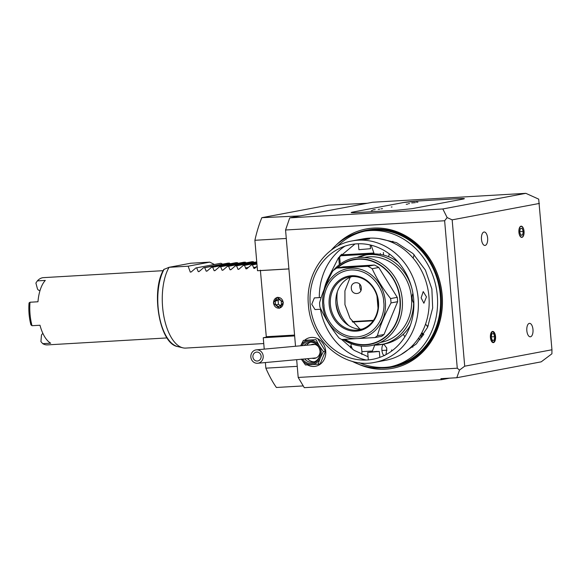 <?xml version="1.0" encoding="UTF-8"?>
<svg xmlns="http://www.w3.org/2000/svg" width="581" height="581" viewBox="0 0 581 581"><rect width="100%" height="100%" fill="white"/><g stroke="black" fill="none" stroke-linecap="round" stroke-linejoin="round"><path stroke-width="0.87" d="M195.928 267.921L191.113 272.031L190.263 272.082L188.157 266.192L169.064 267.304A44.911 20.734 86.7 0 0 163.61 314.953A44.911 20.734 86.7 0 0 182.819 347.816A44.911 20.734 86.7 0 0 185.731 348.084L263.752 343.545M257.122 266.258L254.739 268.335L253.897 268.386L252.459 264.892L251.261 264.965L246.787 268.792L245.945 268.843L244.507 265.357L243.308 265.43L238.835 269.257L237.985 269.308L236.554 265.822L235.349 265.887L230.875 269.722L230.032 269.773L228.602 266.28L227.396 266.352L222.922 270.187L222.08 270.23L220.649 266.744L219.444 266.817L214.97 270.644L214.128 270.695L212.697 267.209L211.491 267.275L207.018 271.109L206.175 271.16L204.737 267.674L203.539 267.739L199.065 271.574L198.223 271.618L196.698 267.877M254.739 268.335L253.897 268.386L254.899 268.197M246.787 268.792L245.945 268.843L246.94 268.654M238.835 269.257L237.985 269.308L238.987 269.119M230.875 269.722L230.032 269.773L231.035 269.584M222.922 270.187L222.08 270.23L223.082 270.042M214.97 270.644L214.128 270.695L215.13 270.506M207.018 271.109L206.175 271.16L207.177 270.971M199.065 271.574L198.223 271.618L199.218 271.429M191.113 272.031L190.263 272.082L191.265 271.893M188.157 266.192L209.763 262.125L190.67 263.237L169.064 267.304L163.762 269.504C150.573 290.776 159.455 343.836 177.597 346.552L182.819 347.816M209.763 262.125L214.411 264.478M221.012 263.295L222.617 264.152M203.539 267.739L228.151 263.106L230.57 263.687M211.491 267.275L236.104 262.648L238.522 263.222M219.444 266.817L244.056 262.184L246.475 262.765M227.396 266.352L252.009 261.719L254.434 262.3M204.737 267.674L229.35 263.04M212.697 267.209L237.309 262.576M220.649 266.744L245.262 262.111M228.602 266.28L253.214 261.653M256.744 261.864L235.349 265.887M236.554 265.822L256.758 262.016M256.831 262.881L243.308 265.43M256.918 263.897L251.261 264.965M256.846 263.033L244.507 265.357M256.933 264.05L252.459 264.892M220.773 263.28L196.16 267.914M283.339 302.49L279.41 308.3L273.397 303.071L277.333 297.261L283.339 302.49M361.055 346.087A12.354 5.701 -93.3 0 1 361.854 354.49M288.895 268.887L257.506 270.717L254.899 240.287A112.271 51.84 -93.3 0 1 261.82 217.686L328.476 205.144L367.294 203.263M341.541 254.217L341.599 254.885L340.786 255.037M338.701 257.499L339.319 264.718M303.246 385.922L276.382 387.483A112.271 51.84 -93.3 0 1 265.858 368.165L265.379 362.551M264.232 349.13L263.251 337.743L266.12 337.198L266.287 336.711L260.375 270.172M350.561 347.83A12.354 5.701 -93.3 0 1 351.374 343.785M300.188 215.9L261.82 217.686M254.899 240.287L286.288 238.464M263.251 337.743L294.64 335.912M297.247 366.342L265.858 368.165M391.797 350.946L391.71 349.907A112.271 51.84 -93.3 0 1 391.412 351.229M361.89 351.643L372.457 351.026M381.862 350.481L387.019 350.183M373.438 320.392L352.275 321.627M361.28 287.82C360.946 280.601 350.437 281.211 351.338 288.401C351.672 295.62 362.181 295.01 361.28 287.82M340.096 255.822L374.208 253.839M380.315 253.483L380.395 254.398M373.467 320.342L352.239 321.576M383.358 252.459L383.576 255.066M341.599 254.885L373.939 253.004M163.138 270.673L43.473 277.638A33.683 15.549 86.7 0 0 42.551 277.747A33.683 15.549 86.7 0 0 37.351 280.884L45.303 280.42A33.683 15.549 86.7 0 0 37.961 301.771L30.009 302.236A33.683 15.549 86.7 0 0 32.02 325.709L39.98 325.244A33.683 15.549 86.7 0 0 50.685 343.204L42.733 343.661A33.683 15.549 86.7 0 0 47.381 344.889L167.052 337.924M42.733 343.661L40.924 341.621L41.418 335.68A2.244 1.903 120.3 0 1 42.95 333.552M30.009 302.236L29.05 302.955A31.439 14.518 86.7 0 0 30.931 324.859L32.02 325.709M40.031 290.493L39.907 290.5A2.244 1.823 42.8 0 1 37.38 288.597L35.899 283.027L37.351 280.884M360.895 290.544A12.354 10.937 79.3 0 1 359.697 284.174M374.033 253.309L373.322 253.439L373.365 253.933M376.967 295.954L378.006 308.09M352.573 322.005L373.14 320.814M373.322 253.439L340.51 255.35M340.648 255.197L342.594 254.827M339.602 256.403L340.255 264.021M350.815 346.029L351.214 346L350.808 346.08M352.209 349.043L351.214 346L352.384 349.159M283.143 302.505A5.389 4.771 -100.7 0 0 277.907 297.421A5.389 4.771 -100.7 0 0 273.593 303.057A5.389 4.771 -100.7 0 0 278.829 308.141A5.389 4.771 -100.7 0 0 283.143 302.505M281.516 304.546L278.698 306.652L275.554 304.887L275.22 301.023L278.038 298.91L281.182 300.675L281.516 304.546M275.554 304.887L278.452 304.342L280.354 305.41M275.22 301.023L278.117 300.471L278.452 304.342M279.279 299.607L278.117 300.471M529.327 323.377A6.74 3.108 86.7 0 0 526.814 330.458A6.74 3.108 86.7 0 0 530.293 336.806A6.74 3.108 86.7 0 0 530.482 336.784A6.74 3.108 86.7 0 0 532.995 329.696A6.74 3.108 86.7 0 0 529.516 323.356A6.74 3.108 86.7 0 0 529.327 323.377M520.997 226.191A5.614 2.593 86.7 0 0 518.898 232.095A5.614 2.593 86.7 0 0 521.803 237.382A5.614 2.593 86.7 0 0 521.956 237.36A5.614 2.593 86.7 0 0 524.055 231.456A5.614 2.593 86.7 0 0 521.15 226.169A5.614 2.593 86.7 0 0 520.997 226.191M492.506 331.446A5.614 2.593 86.7 0 0 490.408 337.343A5.614 2.593 86.7 0 0 493.313 342.63A5.614 2.593 86.7 0 0 493.465 342.616A5.614 2.593 86.7 0 0 495.564 336.711A5.614 2.593 86.7 0 0 492.659 331.424A5.614 2.593 86.7 0 0 492.506 331.446M483.98 232.022A6.74 3.108 86.7 0 0 481.467 239.103A6.74 3.108 86.7 0 0 484.946 245.451A6.74 3.108 86.7 0 0 485.135 245.429A6.74 3.108 86.7 0 0 487.648 238.348A6.74 3.108 86.7 0 0 484.169 232.001A6.74 3.108 86.7 0 0 483.98 232.022M392.756 366.952A69.611 61.637 -100.7 0 0 442.032 294.865A69.611 61.637 -100.7 0 0 367.003 230.141M358.208 364.076A70.904 62.784 -100.7 0 0 442.156 294.988A70.904 62.784 -100.7 0 0 401.406 233.606A70.904 62.784 -100.7 0 0 335.869 245.378M296.673 359.675L298.198 377.454L304.284 387.665L441.487 379.683L449.6 378.158M298.198 377.454L457.269 368.209L459.52 370.082L464.706 366.19L551.95 349.769L538.696 199.138L525.841 193.335L372.733 202.239L289.73 217.868L285.561 230.003L295.526 346.254M384.891 355.463C381.615 356.4 380.599 344.598 383.932 344.293L386.793 348.092L386.031 354.592M371.114 245.182L374.229 253.919M374.738 345.099L372.13 351.774M459.52 370.082L456.782 377.737L541.187 361.847L551.906 353.8L551.95 349.769M441.487 379.683L440.877 378.659L456.782 377.737M396.903 210.235L411.973 208.695L463.246 199.043C465.715 198.491 464.11 198.368 458.438 198.651L418.669 200.968A11.228 0.588 -4.9 0 0 403.599 202.508L352.318 212.159C349.856 212.711 351.461 212.835 357.133 212.552L396.903 210.235L411.973 208.695L463.246 199.043C465.715 198.491 464.11 198.368 458.438 198.651L418.669 200.968L403.599 202.508L352.318 212.159C349.856 212.711 351.461 212.835 357.133 212.552L396.903 210.235L411.973 208.695L463.246 199.043C465.715 198.491 464.11 198.368 458.438 198.651L418.669 200.968A11.228 0.588 -4.9 0 0 403.599 202.508L352.318 212.159C349.856 212.711 351.461 212.835 357.133 212.552L396.903 210.235M525.841 193.335L442.838 208.964L289.73 217.868M427.754 326.936L425.561 324.075M413.156 258.153L414.159 254.689M421.813 332.695L423.81 334.438M420.085 339.725L418.4 338.36M285.561 230.003L444.632 220.751L457.269 368.209M442.838 208.964L447.145 217.592L444.632 220.751M539.408 203.43L452.163 219.85L447.145 217.592M452.163 219.85L464.706 366.19M352.071 361.266A69.045 61.136 -100.7 0 0 388.936 367.098A69.045 61.136 -100.7 0 0 437.311 295.685A69.045 61.136 -100.7 0 0 363.394 231.391A69.045 61.136 -100.7 0 0 331.17 250.222M359.363 362.755A69.045 61.136 -100.7 0 0 390.432 366.8M388.936 367.098L391.935 366.538A69.045 61.136 -100.7 0 0 440.304 295.126A69.045 61.136 -100.7 0 0 366.393 230.824L363.394 231.391M376.183 351.454L379.335 351.461L367.7 352.456L376.183 351.454M321.184 297.508L314.336 297.908L311.765 304.255L315.018 309.564L320.923 309.223M412.924 293.412A5.839 2.694 86.7 0 0 412.183 298.416A5.839 2.694 86.7 0 0 413.861 303.108M421.131 297.893L423.215 291.575L426.461 296.891L423.89 303.231L421.131 297.893M320.421 309.252A61.753 54.679 -100.7 0 0 366.357 360.038M374.898 362.319L385.668 360.293A61.753 54.679 -100.7 0 0 428.923 296.426A61.753 54.679 -100.7 0 0 362.82 238.922L352.05 240.948C325.077 245.385 305.236 274.769 308.417 304.931C310.479 340.234 343.712 369.233 374.898 362.319A61.753 54.679 -100.7 0 0 418.153 298.452A61.753 54.679 -100.7 0 0 352.05 240.948M358.383 243.773L358.891 249.685L370.525 248.69L370.206 244.964M366.509 238.631C371.433 238.878 369.654 239.212 361.179 239.633C356.313 239.989 358.092 239.655 366.509 238.631L369.683 238.849M344.468 339.384A43.226 38.273 -100.7 0 0 369.93 344.402A43.226 38.273 -100.7 0 0 400.215 299.694A43.226 38.273 -100.7 0 0 353.938 259.446A43.226 38.273 -100.7 0 0 336.864 268.059M329.877 276.571A43.226 38.273 -100.7 0 0 325.941 285.01M380.461 342.42L381.209 342.282A43.226 38.273 -100.7 0 0 411.493 297.574A43.226 38.273 -100.7 0 0 365.217 257.318L364.469 257.463M344.925 246.177A61.753 54.679 -100.7 0 0 319.31 297.617M361.179 239.633L358.049 239.844M364.897 231.129A69.045 61.136 -100.7 0 0 337.423 246.191M357.054 257.514A45.471 40.263 79.3 0 1 364.803 255.117A45.471 40.263 79.3 0 1 411.718 287.835M359.24 257.332A45.471 40.263 79.3 0 1 366.35 254.856M364.803 255.117L367.882 254.536A45.471 40.263 79.3 0 1 398.566 262.547M410.375 325.287A45.471 40.263 79.3 0 1 384.702 343.908L381.63 344.482A45.471 40.263 79.3 0 1 373.532 345.07M383.162 344.163A45.471 40.263 79.3 0 1 375.638 344.439M350.205 277.268L344.925 290.805L344.947 304.647L349.98 318.214L359.973 329.158M413.657 302.875A45.471 40.263 79.3 0 1 381.63 344.482M381.238 367.984A69.611 61.637 -100.7 0 0 385.305 367.904A69.611 61.637 -100.7 0 0 392.248 367.047A69.611 61.637 -100.7 0 0 440.572 291.139A69.611 61.637 -100.7 0 0 373.43 229.379A69.611 61.637 -100.7 0 0 366.495 230.236A69.611 61.637 -100.7 0 0 355.899 233.366M379.03 238.617L396.496 242.626L413.011 253.577L425.401 270.114L431.872 288.989L432.671 307.988L427.572 327.343L416.359 343.93L400.875 354.679M368.071 356.741L354.069 350.299L341.693 339.486A40.191 35.586 79.3 0 1 339.013 337.968C331.054 327.916 324.692 317.618 319.913 307.066A40.191 35.586 79.3 0 1 319.724 305.243A40.191 35.586 79.3 0 1 319.579 302.716C322.535 292.366 326.929 281.8 332.753 271.007A40.191 35.586 -100.7 0 1 336.697 268.095L343.313 266.846L374.382 265.038L367.766 266.287L336.697 268.095M328.2 278.117L338.403 257.877L354.962 243.991M412.822 347.213A97.681 86.489 79.3 0 1 411.936 346.182M404.863 336.769A97.681 86.489 79.3 0 1 403.265 334.293M388.667 256.744A97.681 86.489 79.3 0 1 389.255 253.861M392.422 242.509A97.681 86.489 79.3 0 1 392.872 241.238M310.886 344.838A7.095 6.522 84.7 0 1 318.446 346.77M320.066 351.585A7.095 6.522 84.7 0 1 317.371 357.17A7.095 6.522 84.7 0 1 312.113 358.259M307.451 364.897A14.598 12.927 -100.7 0 0 314.052 366.458A14.598 12.927 -100.7 0 0 325.73 351.178A14.598 12.927 -100.7 0 0 311.561 337.408A14.598 12.927 -100.7 0 0 304.749 340.139M304.241 345.448A10.102 8.947 79.3 0 1 309.266 342.318A10.102 8.947 79.3 0 1 320.08 351.73A10.102 8.947 79.3 0 1 312.999 362.181A10.102 8.947 79.3 0 1 304.691 358.942M302.026 345.651A11.228 9.942 79.3 0 1 312.76 341.722A11.228 9.942 79.3 0 1 320.189 351.839A11.228 9.942 79.3 0 1 314.067 362.929A11.228 9.942 79.3 0 1 302.534 359.138M306.637 345.23A10.102 8.947 79.3 0 1 310.588 342.18M314.285 361.825A10.102 8.947 79.3 0 1 307.487 358.68M301.386 359.247A12.354 10.937 -100.7 0 0 311.3 364.701A12.354 10.937 -100.7 0 0 320.24 358.012A12.354 10.937 -100.7 0 0 319.187 345.724A12.354 10.937 -100.7 0 0 309.194 340.125A12.354 10.937 -100.7 0 0 300.74 345.775M301.299 359.109L305.49 364.977L318.119 364.243L320.24 358.012L323.377 351.585L319.187 345.724L316.006 339.667L303.384 340.401L300.805 345.535M323.377 351.585L325.44 351.2L320.175 363.851L318.119 364.243M303.384 340.401L316.006 339.667M325.44 351.2L318.068 339.275M252.902 356.814A4.488 4.125 -95.3 0 0 257.434 361.026A4.488 4.125 -95.3 0 0 261.138 356.298A4.488 4.125 -95.3 0 0 256.613 352.086A4.488 4.125 -95.3 0 0 252.902 356.814M250.847 356.945A6.74 6.188 84.7 0 1 256.41 349.849A6.74 6.188 84.7 0 1 263.2 356.168A6.74 6.188 84.7 0 1 257.637 363.263A6.74 6.188 84.7 0 1 250.847 356.945M422.3 336.748A6.957 6.166 79.3 0 1 422.017 335.237A6.957 6.166 79.3 0 1 422.184 332.848M421.436 337.953A7.858 6.957 79.3 0 1 420.811 335.36A7.858 6.957 79.3 0 1 420.782 334.569M423.15 335.477L422.983 333.501M521.019 226.416A5.389 2.491 86.7 0 0 519.015 232.24A5.389 2.491 86.7 0 0 521.934 237.135A5.389 2.491 86.7 0 0 523.038 236.293A5.389 2.491 86.7 0 0 522.501 227.106A5.389 2.491 86.7 0 0 521.019 226.416M520.874 235.29L519.697 232.109L520.3 228.594L522.079 228.26L523.256 231.441L522.653 234.956L520.874 235.29M523.256 231.441L519.777 231.645M520.794 235.065L522.653 234.956M350.96 269.94C373.038 269.279 383.939 291.48 383.656 301.713C385.682 311.815 378.681 335.055 356.705 336.958C334.627 337.619 323.726 315.418 324.009 305.185C321.983 295.083 328.984 271.843 350.96 269.94M343.124 339.442A44.65 39.53 -100.7 0 0 384.346 340.132A44.65 39.53 -100.7 0 0 402.27 299.469A44.65 39.53 -100.7 0 0 375.094 260.15A44.65 39.53 -100.7 0 0 333.102 270.717M337.481 267.943A42.885 37.976 79.3 0 1 376.423 263.149A42.885 37.976 79.3 0 1 399.917 299.716A42.885 37.976 79.3 0 1 383.605 338.127A42.885 37.976 79.3 0 1 345.041 339.362M341.708 339.493L374.977 337.561A40.191 35.586 79.3 0 0 377.389 335.738C380.352 325.142 384.898 314.212 391.028 302.933A40.191 35.586 79.3 0 0 390.904 301.096A40.191 35.586 79.3 0 0 390.621 298.583C383.039 288.953 376.887 278.996 372.16 268.72A40.191 35.586 -100.7 0 0 367.766 266.287M330.386 304.756A26.944 23.857 79.3 0 1 349.261 276.89A26.944 23.857 79.3 0 1 351.948 276.563A26.944 23.857 79.3 0 1 378.108 301.982A26.944 23.857 79.3 0 1 359.225 329.848A26.944 23.857 79.3 0 1 356.545 330.182A26.944 23.857 79.3 0 1 330.386 304.756M329.18 304.88A27.844 24.656 79.3 0 1 351.461 275.743A27.844 24.656 79.3 0 1 378.492 302.011A27.844 24.656 79.3 0 1 356.211 331.148A27.844 24.656 79.3 0 1 329.18 304.88M361.963 329.144A26.944 23.857 79.3 0 1 335.92 303.718A26.944 23.857 79.3 0 1 352.064 276.556M377.389 335.738L384.012 334.489L397.644 301.684L391.028 302.933M384.012 334.489A40.191 35.586 -100.7 0 1 381.601 336.312L374.977 337.561M372.16 268.72L378.783 267.471A40.191 35.586 -100.7 0 0 374.382 265.038M390.621 298.583L397.237 297.334L378.783 267.471M397.644 301.684A40.191 35.586 -100.7 0 0 397.237 297.334M332.55 271.4A44.65 39.53 -100.7 0 0 324.162 289.294M337.372 291.684A35.143 31.113 -100.7 0 0 337.067 300.965A35.143 31.113 -100.7 0 0 348.767 325.607M335.825 302.2A35.143 31.113 -100.7 0 0 342.18 319.659M492.383 340.546L491.206 337.365L491.809 333.843L493.589 333.509L494.758 336.697L494.162 340.212L492.383 340.546M495.448 336.566C493.211 329.957 491.57 330.269 490.524 337.488C492.761 344.097 494.395 343.792 495.448 336.566M494.758 336.697L491.286 336.893M492.303 340.321L494.162 340.212M372.501 210.453L371.281 210.678L372.501 210.453M408.479 203.662L409.474 203.568M379.72 209.211L378.216 209.363L379.72 209.211M382.509 208.688L380.998 208.833L382.509 208.688M406.228 204.287L407.709 204.127M415.371 202.631L411.704 202.929L415.371 202.631M416.439 202.239L417.913 202.152L416.439 202.239M391.303 207.039L392.022 206.959M382.363 208.71L381.23 208.826L382.363 208.71M372.922 209.923L375.224 209.618L372.922 209.923M379.575 209.24L378.442 209.349L379.575 209.24M245.552 267.994L248.29 267.478M253.505 267.529L256.243 267.013M164.176 269.141A43.328 20.008 86.7 0 0 159.107 315.062A43.328 20.008 86.7 0 0 177.597 346.552M288.895 268.938L260.622 270.586M266.287 336.711L294.567 335.07M294.611 335.542L266.12 337.198M413.636 298.917A58.383 51.694 79.3 0 1 366.916 360.009A58.383 51.694 79.3 0 1 310.239 304.931A58.383 51.694 79.3 0 1 356.952 243.831A58.383 51.694 79.3 0 1 413.636 298.917M385.356 301.59A35.361 31.309 -100.7 0 0 351.026 268.226A35.361 31.309 -100.7 0 0 322.724 305.228A35.361 31.309 -100.7 0 0 357.054 338.592A35.361 31.309 -100.7 0 0 385.356 301.59M245.61 268.131L248.065 267.667M253.563 267.667L256.025 267.209M343.763 339.87L342.115 339.965M379.335 351.461L379.843 357.359M367.7 352.456L368.339 359.908M392.248 367.047L393.272 366.858M366.495 230.236L367.519 230.04M426.984 325.963L428.27 325.723M256.41 349.849L314.967 344.468M257.637 363.263L316.202 357.881"/></g></svg>
